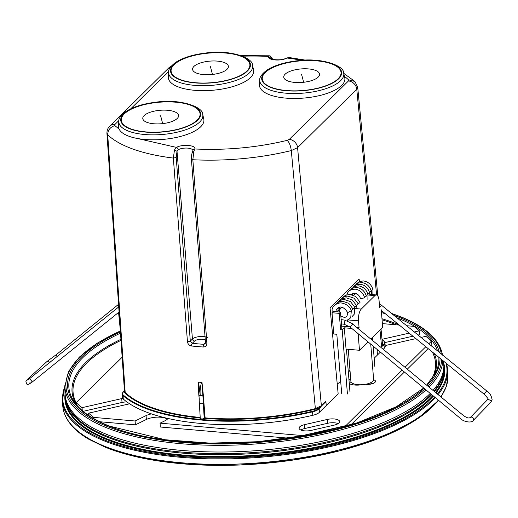 <?xml version="1.0" encoding="UTF-8"?>
<svg xmlns="http://www.w3.org/2000/svg" width="518" height="518" viewBox="0 0 518 518"><rect width="100%" height="100%" fill="white"/><g stroke="black" fill="none" stroke-linecap="round" stroke-linejoin="round"><path stroke-width="0.78" d="M433.974 391.122A189.97 71.471 -4.7 0 0 443.978 367.871L443.958 368.894A189.873 71.432 175.3 0 1 434.466 391.53M431.721 394.664A189.873 71.432 175.3 0 1 284.596 450.433A189.873 71.432 175.3 0 1 107.349 437.198A189.873 71.432 175.3 0 1 65.754 399.987L65.572 398.977A189.97 71.471 -4.7 0 0 107.187 436.214A189.97 71.471 -4.7 0 0 431.19 394.224M349.928 369.612A97.429 36.655 175.3 0 1 348.387 372.824M340.695 381.449A97.429 36.655 175.3 0 1 337.237 384.091M122.157 357.213L76.101 402.687L76.25 404.474M418.078 335.029L419.651 334.673L419.334 330.827L414.031 326.366L406.656 325.725M399.268 325.084L382.375 323.608M419.334 330.827L414.316 331.967M409.162 333.139L382.012 339.316M412.924 336.201L384.926 342.573M386.175 345.364L415.876 338.604M421.03 337.432L425.874 336.324L431.533 341.084L431.85 344.93L431.118 345.648M345.966 426.262L345.914 425.615L402.11 370.13M405.089 367.191L425.828 346.71M428.813 343.771L431.533 341.084M350.964 424.786L404.403 372.028M407.381 369.088L428.14 348.588M345.914 425.615L302.499 435.567L302.544 436.124M289.238 438.234L160.373 427.013L160.056 423.174L302.499 435.567M160.056 423.174L164.97 420.765A12.788 4.811 175.3 0 0 167.91 418.46M151.476 413.908A12.788 4.811 175.3 0 0 146.057 415.63L146.367 419.476A12.788 4.811 175.3 0 1 167.346 419.159M146.057 415.63L135.088 420.998L135.399 424.844L146.367 419.476M93.739 418.589L93.641 417.391L135.088 420.998M99.598 421.73L135.399 424.844M93.641 417.391L88.597 413.163L88.792 415.514M129.571 403.768A8.553 3.218 175.3 0 1 128.283 404.111L88.597 413.163M83.158 411.324L122.041 402.46A8.553 3.218 175.3 0 1 126.891 401.923M82.284 410.586L82.038 407.66L121.724 398.614A8.553 3.218 175.3 0 1 122.727 398.413M82.038 407.66L76.101 402.687M311.363 430.367L334.201 425.129A8.877 3.341 175.3 0 0 339.62 421.555A8.877 3.341 175.3 0 0 327.35 419.438L304.513 424.669A8.877 3.341 175.3 0 0 299.093 428.244A8.877 3.341 175.3 0 0 311.363 430.367M327.35 419.438L327.667 423.284A8.877 3.341 175.3 0 1 338.15 423.614M327.667 423.284L304.83 428.515L304.513 424.669M300.874 430.037A8.877 3.341 175.3 0 1 304.83 428.515M361.732 384.738A11.066 4.163 175.3 0 1 349.268 383.547M348.964 379.849A11.066 4.163 175.3 0 1 350.673 378.729M370.085 382.97L370.098 383.106A6.695 2.519 175.3 0 1 373.271 383.398M349.372 383.611A11.066 4.163 175.3 0 1 351.359 382.394M373.633 379.739A6.695 2.519 175.3 0 1 375.492 381.28A6.695 2.519 175.3 0 1 372.312 383.734A6.695 2.519 175.3 0 1 365.617 384.278M200.142 417.443A139.07 52.324 -4.7 0 1 125.181 392.372A0.414 0.369 -45.5 0 1 124.819 392.832L124.074 391.032A0.414 0.35 -134.6 0 0 123.815 391.122L122.125 394.049A12.49 4.701 -4.7 0 0 123.006 395.59A0.414 0.363 -48.7 0 1 123.355 395.117A142.903 53.762 -4.7 0 0 200.913 419.463L204.189 418.363A0.414 0.35 -134.6 0 0 204.61 418.784L204.986 418.408A139.484 52.48 -4.7 0 0 315.41 409.162L291.291 150.57C290.682 145.778 289.316 142.379 287.179 140.365C257.083 147.578 226.288 150.447 194.8 148.977L193.836 151.541L192.838 159.738L206.935 343.369C206.863 345.72 205.633 346.93 203.237 347.002A2.085 0.712 -86.2 0 1 203.781 344.308L205.491 342.625M123.154 391.776A0.414 0.35 -134.6 0 1 123.413 391.686L124.417 390.436M122.125 394.049L122.41 397.513A12.49 4.701 -4.7 0 0 123.29 399.048L123.006 395.59A143.324 53.924 -4.7 0 0 200.783 420.007L201.832 419.548A142.903 53.762 -4.7 0 0 312.386 411.311A12.076 4.545 -4.7 0 0 318.732 408.424L319.392 407.77A0.414 0.35 45.4 0 1 319.807 408.184L321.445 406.034A0.414 0.35 -134.6 0 0 321.406 405.898L319.392 407.77L315.41 409.162M359.375 281.546L359.136 279.027L330.037 307.757L338.157 393.81L326.243 405.575L325.913 401.625A0.414 0.35 -134.6 0 0 325.88 401.482L321.406 405.898A0.414 0.35 -134.6 0 1 321.374 405.762L315.203 408.657A139.07 52.324 -4.7 0 1 205.102 417.877L204.986 418.408A0.414 0.35 -134.6 0 1 204.565 417.994L204.189 418.363L203.341 403.192A146.141 55.504 94.9 0 1 203.16 399.682L202.02 382.621L203.334 395.247L200.265 395.648L198.569 382.161L198.18 382.29L198.802 394.858L198.18 382.29M123.29 399.048A143.324 53.924 175.3 0 0 312.866 415.287A12.49 4.701 175.3 0 0 319.431 412.302L326.243 405.575M204.61 418.784L201.243 420.046M200.783 420.007L200.913 419.463L200 418.389L200.356 418.032L201.483 419.004M376.605 294.982L356.76 89.213L297.578 147.649L321.374 405.762L325.841 401.346A0.414 0.35 -134.6 0 0 325.88 401.482M377.836 350.013L377.091 350.751L377.486 354.979L374.184 358.242M377.091 350.751A0.414 0.35 -134.6 0 0 377.123 350.887A0.414 0.35 -134.6 0 1 377.162 351.023L377.486 354.979L380.38 352.123M203.697 399.566L203.16 399.682L204.565 417.994L205.102 417.877L203.334 395.247M198.802 394.858L199.32 399.352M198.569 382.161L201.599 382.42C200.239 386.765 199.799 391.174 200.265 395.648L198.99 395.163L198.789 390.488M201.599 382.42L202.02 382.621M382.193 343.227L382.938 345.027L383.598 344.373A0.414 0.35 -134.6 0 1 384.013 344.794A12.49 4.701 -4.7 0 0 384.952 342.78L385.237 346.244A12.49 4.701 175.3 0 1 384.298 348.251L384.013 344.794L383.352 345.448A0.414 0.35 -134.6 0 0 382.938 345.027L380.905 347.151M384.298 348.251L383.359 349.184M242.625 56.19A127.337 47.909 175.3 0 1 268.583 56.443L269.412 55.802L241.11 55.62M272.533 59.363L269.716 55.866L270.215 55.957L269.412 55.802M289.057 57.524L286.933 58.016C281.106 61.441 267.094 60.237 268.583 56.443L270.81 58.294L271.458 58.094L271.536 59.007M302.02 60.36A127.337 47.909 175.3 0 0 286.933 58.016L288.791 57.459L305.756 60.179M206.203 341.899A6.248 2.35 -4.7 0 0 202.421 339.232A6.248 2.35 -4.7 0 0 194.522 341.103A2.085 1.761 45.4 0 1 192.443 339.018L190.307 341.122L176.211 157.491L177.014 151.34L178.211 149.708A2.085 1.45 -117.9 0 0 176.45 147.403C182.278 143.978 196.296 145.176 194.8 148.977A2.085 1.917 13.8 0 0 192.942 150.401L192.333 152.091C191.433 155.361 191.123 157.705 191.401 159.13L205.504 342.761L205.154 343.803L203.781 344.308A136.053 51.185 -4.7 0 1 192.269 343.324L190.307 341.122L187.451 341.699L173.349 158.068L174.495 149.883L176.45 147.403L137.16 138.435M192.366 152.661L193.836 151.541M207.582 337.768A8.327 3.134 -4.7 0 0 199.864 336.551A8.327 3.134 -4.7 0 0 192.443 339.018L177.014 151.34L174.495 149.883M203.237 347.002A138.131 51.968 175.3 0 1 191.543 345.998C189.225 345.525 187.859 344.088 187.451 341.699M191.543 345.998A2.085 0.868 -83.9 0 1 192.269 343.324L194.522 341.103M205.659 342.437L206.935 343.369M203.768 119.004A42.839 16.116 175.3 0 1 165.838 139.128A42.839 16.116 175.3 0 1 118.512 126.01L118.803 121.277A42.152 15.857 175.3 0 0 165.378 134.181A42.152 15.857 175.3 0 0 202.706 114.374L203.768 119.004M344.735 77.648A42.839 16.116 175.3 0 1 306.805 97.772A42.839 16.116 175.3 0 1 259.473 84.654L259.771 79.921A42.152 15.857 175.3 0 0 306.345 92.826A42.152 15.857 175.3 0 0 343.667 73.019L344.735 77.648M253.567 69.839A42.839 16.116 175.3 0 1 215.637 89.964A42.839 16.116 175.3 0 1 168.305 76.845L168.603 72.106A42.152 15.857 175.3 0 0 215.177 85.017A42.152 15.857 175.3 0 0 252.499 65.21L253.567 69.839M381.242 309.777L382.685 327.376L370.985 338.927M368.007 341.867L359.486 350.278L346.05 349.132L344.302 327.816L351.826 328.464M341.446 307.219L341.31 307.355A9.059 3.438 94.9 0 0 339.128 311.985M353.561 295.254L354.94 293.9L357.142 294.088M355.549 293.428A9.149 3.477 94.9 0 0 354.94 293.9M380.931 306.06L379.629 307.355L379.072 300.621A9.149 3.477 94.9 0 0 376.372 294.943A9.149 3.477 94.9 0 0 374.896 295.61L361.273 309.065A9.059 3.438 94.9 0 0 358.508 320.83L359.071 327.648L358.119 328.587M370.726 344.127L373.633 379.467A11.409 4.293 175.3 0 1 372.779 381.3A11.409 4.293 175.3 0 1 360.224 384.777A11.409 4.293 175.3 0 1 350.887 381.332L348.258 349.32M341.686 393.492L336.817 334.272L333.747 334.013L331.999 312.73L333.268 311.48L340.507 312.101L339.245 313.351L331.999 312.73M346.445 349.164L349.928 391.537M347.442 393.991L342.178 329.914L344.302 327.816M358.119 333.676L359.486 350.278M374.89 366.886L373.187 346.166M372.707 340.358L372.474 337.458M341.666 326.159L349.883 326.858M357.174 327.486L359.071 327.648M342.178 329.914L340.591 329.778L341.861 328.529L340.507 312.101M340.591 329.778L339.245 313.351M118.564 312.419L120.293 329.785M381.293 310.437L484.052 394.127L486.68 390.902L379.305 303.451M484.052 394.127C487.483 397.727 488.778 399.417 487.95 399.216L491.375 400.854L490.935 402.156L492.1 399.566C490.481 392.281 488.306 393.013 486.68 390.902M487.937 399.261L470.26 417.553A2.085 1.781 44 0 1 473.258 420.448L490.935 402.156M463.429 415.837L463.597 415.663C466.414 417.586 468.363 418.304 469.444 417.838L470.26 417.553M463.597 415.663L352.648 324.048L350.155 327.078L460.936 418.868C463.293 421.516 471.451 423.497 473.258 420.448M344.975 320.208L344.36 324.281M341.744 319.723A2.085 0.738 98.4 0 0 341.647 319.69A2.085 0.738 98.4 0 0 341.55 319.697A2.085 0.738 98.4 0 0 341.161 320.02M346.827 294.774L347.772 292.56L349.1 291.006L351.023 289.776L355.024 289.135C359.874 289.847 363.079 292.735 364.653 297.792L360.593 298.731C359.324 295.344 357.355 293.531 354.681 293.285L352.777 293.551L351.418 294.606M341.122 319.574L344.871 320.169L352.816 323.873M332.148 314.51L332.096 309.356C332.957 306.086 335.353 304.008 339.284 303.121C338.558 302.344 349.022 302.978 351.308 310.748L348.122 312.367L347.345 312.037C340.805 302.726 336.532 308.864 336.098 310.522L335.891 311.706M358.171 303.554A2.085 0.771 -18 0 0 360.016 302.143L355.782 296.484L349.779 294.418L345.318 295.351L342.249 297.876M57.09 356.637A2.085 1.211 -128.9 0 1 56.753 354.286L47.119 361.396L27.286 379.5L25.9 381.326C26.858 384.9 26.619 385.729 31.986 382.232L32.369 381.928M50.149 362.231L47.119 361.396M29.053 379.228A2.085 1.748 -132.4 0 0 27.286 379.5M29.753 378.684L32.323 381.96L119.082 311.998M106.585 447.714A191.913 72.203 -4.7 0 0 291.647 460.269A191.913 72.203 -4.7 0 0 438.332 400.142M441.064 397.002L446.458 386.195L447.947 375.336A193.201 72.688 175.3 0 1 440.837 396.807M438.312 400.123A193.201 72.688 175.3 0 1 289.938 459.498A193.201 72.688 175.3 0 1 105.458 446.594A193.201 72.688 175.3 0 1 62.872 406.993L62.231 401.508A193.395 72.76 -4.7 0 0 104.856 441.142A193.395 72.76 -4.7 0 0 285.56 454.597A193.395 72.76 -4.7 0 0 435.366 397.682M438.105 394.548A193.395 72.76 -4.7 0 0 447.681 369.813L446.71 363.72M445.985 363.124A192.735 72.514 175.3 0 1 437.386 393.945M434.641 397.079A192.735 72.514 175.3 0 1 285.314 453.749A192.735 72.514 175.3 0 1 105.316 440.326A192.735 72.514 175.3 0 1 64.905 386.37M443.971 366.524A189.989 71.478 175.3 0 1 435.502 392.385M432.815 395.571A189.989 71.478 175.3 0 1 285.942 452.13A189.989 71.478 175.3 0 1 107.407 439.05A189.989 71.478 175.3 0 1 65.352 397.656M443.751 363.144A190.546 71.685 175.3 0 1 436.085 392.871M433.398 396.056A190.546 71.685 175.3 0 1 286.117 452.803A190.546 71.685 175.3 0 1 107.019 439.685A190.546 71.685 175.3 0 1 65.022 394.282M443.978 367.871L443.544 361.622A189.996 71.478 175.3 0 1 433.061 390.365M430.218 393.421A189.996 71.478 175.3 0 1 107.032 434.531A189.996 71.478 175.3 0 1 64.977 392.748L65.572 398.977M442.832 360.554A189.523 71.303 175.3 0 1 429.066 387.056M426.029 389.944A189.523 71.303 175.3 0 1 106.857 427.881A189.523 71.303 175.3 0 1 64.905 386.195L64.977 392.748M391.867 313.681A188.442 70.895 175.3 0 1 399.987 316.666A188.442 70.895 175.3 0 1 441.33 353.969M441.673 359.615A188.442 70.895 175.3 0 1 427.913 386.104M424.877 388.992A188.442 70.895 175.3 0 1 107.621 426.625A188.442 70.895 175.3 0 1 120.377 330.996M393.881 315.32A186.784 70.273 175.3 0 1 398.698 317.152A186.784 70.273 175.3 0 1 439.322 352.331M440.047 358.294A186.784 70.273 175.3 0 1 427 385.347M424.002 388.267A186.784 70.273 175.3 0 1 108.909 426.139A186.784 70.273 175.3 0 1 120.435 331.857M396.924 317.799A185.58 69.82 175.3 0 1 397.824 318.156A185.58 69.82 175.3 0 1 437.548 350.887M438.83 357.303A185.58 69.82 175.3 0 1 435.373 373.115L426.683 385.081M381.365 311.299A186.784 70.273 175.3 0 1 382.893 311.739M423.711 388.027L396.244 406.785L357.232 422.824L309.829 434.796L257.925 441.712L210.159 443.13L165.333 439.769L109.518 426.133C93.033 419.502 81.501 411.713 74.909 402.751A185.58 69.82 175.3 0 1 120.519 333.145M381.468 312.594A185.58 69.82 175.3 0 1 385.379 313.772M434.11 375.427A182.796 68.771 -4.7 0 0 434.343 353.645M421.089 337.419A182.796 68.771 -4.7 0 0 419.735 336.383M398.925 324.799A182.796 68.771 -4.7 0 0 396.043 323.614A182.796 68.771 -4.7 0 0 381.973 318.738M120.94 339.309A182.796 68.771 -4.7 0 0 76.237 404.338M382.064 319.8A181.818 68.402 175.3 0 1 395.331 324.43A181.818 68.402 175.3 0 1 396.296 324.825M432.336 352.013A181.818 68.402 175.3 0 1 431.695 379.092M76.107 402.706A181.818 68.402 175.3 0 1 121.011 340.365M121.724 398.614L122.041 402.46M123.413 391.686A12.076 4.545 -4.7 0 0 123.355 395.117M312.866 415.287L312.386 411.311M201.703 420.085A143.324 53.924 -4.7 0 0 312.581 411.829A12.49 4.701 -4.7 0 0 319.146 408.838A0.414 0.35 -134.6 0 0 318.732 408.424M319.431 412.302L319.146 408.838L319.807 408.184M124.819 392.832A139.484 52.48 -4.7 0 0 200.175 418M325.913 401.625L321.445 406.034M176.211 157.491L173.349 158.068A135.664 51.042 175.3 0 1 107.712 134.842L125.181 392.372L124.449 390.941M381.021 329.021L382.491 344.289L381.559 346.335L379.992 330.037M383.352 345.448L381.636 346.613A0.414 0.35 -134.6 0 0 381.598 346.471A0.414 0.35 -134.6 0 1 381.559 346.335L380.814 347.073M377.926 350.09L377.123 350.887M381.636 346.613L381.002 347.235M378.023 350.174L377.162 351.023M344.451 76.424A127.337 47.909 175.3 0 1 348.517 79.811L354.882 81.462L357.692 87.173L356.76 89.213A8.327 7.038 -134.6 0 0 348.459 80.963L289.277 139.394A8.327 7.038 -134.6 0 1 297.578 147.649L291.291 150.57A135.664 51.042 175.3 0 1 192.838 159.738L191.563 158.806M199.197 400.382L199.106 399.171M119.134 129.137L114.873 125.602C110.224 127.033 107.835 130.115 107.712 134.842L106.935 133.372C106.896 130.406 107.815 128.017 109.706 126.217A8.327 7.038 45.4 0 1 114.925 124.456L118.887 120.545M109.706 126.217L168.887 67.787A8.327 7.038 45.4 0 1 171.057 66.414M130.821 108.761L168.68 71.38M383.598 344.373A12.076 4.545 -4.7 0 0 383.657 340.948A142.903 53.762 -4.7 0 0 382.038 339.588M384.071 341.245A0.414 0.363 131.3 0 0 383.657 340.948M289.277 139.394L287.179 140.365M114.873 125.602L114.925 124.456M348.517 79.811L348.459 80.963M200.265 418.298L199.339 403.14A2.085 0.68 -3.2 0 0 200.621 403.69A2.085 0.68 -3.2 0 0 203.341 403.192M178.211 149.708A8.327 3.134 175.3 0 1 187.199 148.083A8.327 3.134 175.3 0 1 192.916 150.485M162.633 123.627A17.968 6.76 -4.7 0 0 178.503 115.035A17.968 6.76 -4.7 0 0 158.748 110.418A17.968 6.76 -4.7 0 0 142.877 119.011A17.968 6.76 -4.7 0 0 162.633 123.627A120.61 8.664 -96.4 0 0 160.586 115.779M164.957 131.566A39.523 14.867 -4.7 0 0 199.864 112.665A39.523 14.867 -4.7 0 0 156.423 102.519A39.523 14.867 -4.7 0 0 121.516 121.419A39.523 14.867 -4.7 0 0 164.957 131.566M164.989 131.656A39.828 14.983 -4.7 0 0 200.168 112.613A39.828 14.983 -4.7 0 0 156.384 102.389A39.828 14.983 -4.7 0 0 121.212 121.432A39.828 14.983 -4.7 0 0 164.989 131.656M165.022 131.753A40.093 15.08 -4.7 0 0 200.427 112.581A40.093 15.08 -4.7 0 0 156.358 102.292A40.093 15.08 -4.7 0 0 120.947 121.465A40.093 15.08 -4.7 0 0 165.022 131.753M303.593 82.271A17.968 6.76 -4.7 0 0 319.464 73.679A17.968 6.76 -4.7 0 0 299.708 69.062A17.968 6.76 -4.7 0 0 283.838 77.661A17.968 6.76 -4.7 0 0 303.593 82.271A120.61 8.664 -96.4 0 0 301.547 74.424M305.924 90.216A39.523 14.867 -4.7 0 0 340.831 71.309A39.523 14.867 -4.7 0 0 297.384 61.169A39.523 14.867 -4.7 0 0 262.477 80.07A39.523 14.867 -4.7 0 0 305.924 90.216M305.957 90.307A39.828 14.983 -4.7 0 0 341.129 71.257A39.828 14.983 -4.7 0 0 297.351 61.033A39.828 14.983 -4.7 0 0 262.173 80.083A39.828 14.983 -4.7 0 0 305.957 90.307M305.983 90.404A40.093 15.08 -4.7 0 0 341.394 71.225A40.093 15.08 -4.7 0 0 297.319 60.936A40.093 15.08 -4.7 0 0 261.914 80.109A40.093 15.08 -4.7 0 0 305.983 90.404M212.425 74.462A17.968 6.76 -4.7 0 0 228.302 65.87A17.968 6.76 -4.7 0 0 208.547 61.253A17.968 6.76 -4.7 0 0 192.67 69.846A17.968 6.76 -4.7 0 0 212.425 74.462A120.61 8.664 -96.4 0 0 210.386 66.615M214.756 82.401A39.523 14.867 -4.7 0 0 249.663 63.5A39.523 14.867 -4.7 0 0 206.216 53.354A39.523 14.867 -4.7 0 0 171.309 72.255A39.523 14.867 -4.7 0 0 214.756 82.401M214.789 82.492A39.828 14.983 -4.7 0 0 249.967 63.449A39.828 14.983 -4.7 0 0 206.183 53.224A39.828 14.983 -4.7 0 0 171.005 72.267A39.828 14.983 -4.7 0 0 214.789 82.492M214.815 82.589A40.093 15.08 -4.7 0 0 250.226 63.416A40.093 15.08 -4.7 0 0 206.158 53.127A40.093 15.08 -4.7 0 0 170.746 72.3A40.093 15.08 -4.7 0 0 214.815 82.589M368.084 295.027L374.896 295.61M341.31 307.355L342.579 307.459M355.102 308.534L361.273 309.065M347.274 319.871L358.508 320.83M372.863 294.638L372.966 289.581L371.108 290.481M371.425 295.312L371.302 291.22L369.444 292.126M369.917 295.182L369.645 292.864L367.78 293.771M367.884 299.514L367.981 294.502L366.116 295.409M349.708 290.52L352.687 288.131L356.688 287.49C361.538 288.209 364.743 291.09 366.317 296.147L364.452 297.054M351.198 310.437L353.049 309.026L348.808 303.367L342.806 301.301L341.025 301.405L338.351 302.234L335.275 304.759M339.62 310.34L339.536 310.01L337.658 310.91M356.423 305.277L358.275 303.865L354.04 298.206L348.031 296.141L346.257 296.238L343.576 297.073L340.507 299.598M352.939 308.715L354.791 307.31L350.556 301.651L344.548 299.579L342.767 299.682L340.093 300.511L337.017 303.043M340.203 308.955L339.4 309.188M354.681 306.993L356.533 305.588L357.006 308.696M438.591 400.356L416.278 419.755L382.53 436.946L339.711 450.815L290.851 460.398L239.452 465.022L189.199 464.348L143.693 458.417L106.158 447.643L88.565 439.128C73.077 429.934 64.51 419.224 62.872 406.993M447.947 375.336L447.681 369.813M443.045 355.361L442.411 354.364M62.231 401.508L64.905 385.398M443.46 361.072L443.544 361.622M442.547 355.147C439.73 339.64 425.705 326.813 400.472 316.66L391.511 313.39M64.905 386.195L68.486 371.561L79.293 357.142L96.808 343.415L120.364 330.847M124.417 390.384L123.815 391.122M106.935 133.366L124.449 390.948M384.952 342.78L383.961 341.019L382.025 339.4M357.698 87.186L377.842 296.037M168.887 67.787L171.503 65.896M199.339 403.14L198.99 395.163M272.889 59.46L270.215 55.957M354.882 81.462L343.738 73.329M286.117 58.094C281.494 61.338 268.732 59.11 270.72 58.482L270.778 58.689M202.706 114.374C203.412 107.058 180.128 98.543 156.287 102.143C143.052 103.717 132.757 106.954 125.388 111.869C120.642 115.708 118.447 118.842 118.803 121.277M343.667 73.019C344.379 65.702 321.089 57.187 297.248 60.787C284.019 62.361 273.718 65.598 266.349 70.513C261.609 74.352 259.414 77.486 259.771 79.921M252.499 65.21C253.211 57.893 229.927 49.378 206.08 52.978C192.851 54.552 182.55 57.789 175.181 62.704C170.441 66.544 168.246 69.677 168.603 72.106M369.884 294.386L376.372 294.943M356.365 283.948L359.343 281.565L363.338 280.924C368.188 281.637 371.4 284.524 372.966 289.581M354.7 285.593L357.679 283.204L361.674 282.563C366.524 283.281 369.735 286.163 371.302 291.22M353.036 287.237L356.015 284.848L360.01 284.207C364.86 284.919 368.071 287.807 369.645 292.864M351.372 288.876L354.351 286.493L358.352 285.852C363.196 286.564 366.407 289.445 367.981 294.502M354.183 294.645L354.072 293.272M352.415 294.846L352.726 293.576M350.155 327.078L344.263 324.287L341.479 323.873M332.2 315.158L331.993 314.387M340.844 316.135L343.687 317.191C346.529 317.696 347.753 315.974 347.345 312.037M347.261 320.739L350.738 317.67L351.308 310.748M337.794 311.732L338.26 307.783M339.536 310.01L339.581 307.077M352.085 316.556L354.221 314.232L354.791 307.31M338.759 301.321L341.835 298.789L346.289 297.856L352.298 299.928L356.533 305.588M341.148 307.524L341.122 307.193M118.564 304.325L56.753 354.286M27.771 380.128L118.739 306.928M30.096 382.575L29.694 382.99"/></g></svg>
